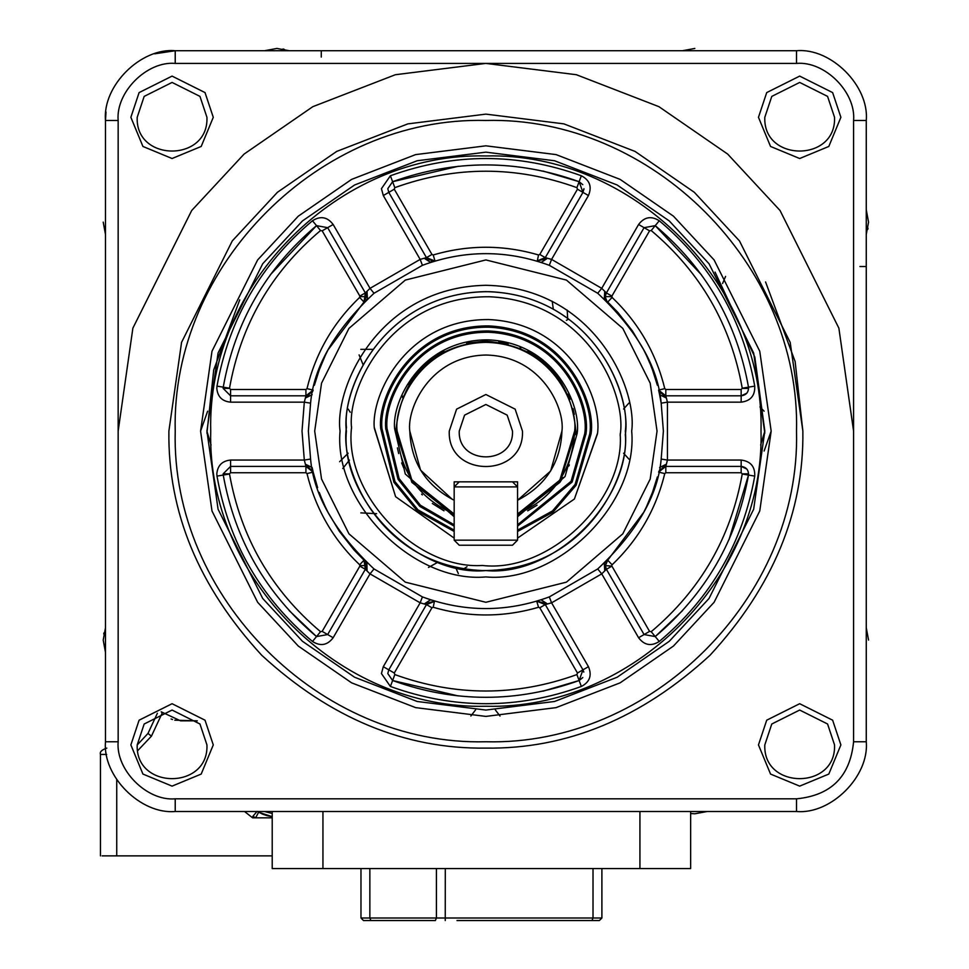 <?xml version="1.0" encoding="UTF-8"?>
<svg xmlns="http://www.w3.org/2000/svg" width="969" height="969" viewBox="0 0 969 969"><rect width="100%" height="100%" fill="white"/><g stroke="black" fill="none" stroke-linecap="round" stroke-linejoin="round"><path stroke-width="1.45" d="M853.58 431.108L838.875 328.152L780.033 210.491L727.658 154.071L658.908 106.663L576.385 74.722L485.869 63.409L395.364 74.722L312.83 106.663L244.091 154.071L191.705 210.491L132.874 328.152L118.157 431.108M175.219 811.501L796.518 811.501C831.027 814.614 869.375 776.266 866.262 741.757L866.262 120.459C869.375 85.962 831.027 47.602 796.518 50.727L175.219 50.727C140.723 47.602 102.363 85.962 105.488 120.459L105.488 741.757C102.363 776.266 140.723 814.614 175.219 811.501L175.219 798.819L796.518 798.819C831.184 795.44 850.201 776.423 853.58 741.757L866.262 741.757M154.737 53.804L175.219 50.727L175.219 63.409C146.985 60.853 115.614 92.237 118.157 120.459L118.157 741.757L105.488 741.757M118.157 120.459L105.488 120.459L105.996 111.968M175.219 63.409L796.518 63.409C824.752 60.853 856.136 92.237 853.58 120.459L853.58 741.757M168.885 431.108C167.794 512.02 198.742 586.729 261.727 655.262C330.259 718.247 404.969 749.194 485.869 748.104C566.768 749.194 641.49 718.247 710.023 655.262C772.996 586.729 803.943 512.02 802.865 431.108L790.183 342.36L739.468 240.918L694.301 192.286L635.046 151.418L563.897 123.875L485.869 114.124L407.84 123.875L336.703 151.418L277.437 192.286L232.281 240.918L181.566 342.36L168.885 431.108C167.794 512.02 198.742 586.729 261.727 655.262C330.259 718.247 404.969 749.194 485.869 748.104C566.768 749.194 641.49 718.247 710.023 655.262C772.996 586.729 803.943 512.02 802.865 431.108L795.125 361.534L765.571 281.943M213.277 744.919L205.028 720.197L172.07 703.712L139.1 720.197L130.863 744.919L142.927 774.061L172.07 786.125L201.201 774.061L213.277 744.919M840.886 744.919L832.637 720.197L799.679 703.712L766.709 720.197L758.473 744.919L770.537 774.061L799.679 786.125L828.81 774.061L840.886 744.919M840.886 117.31L832.637 92.588L799.679 76.103L766.709 92.588L758.473 117.31L770.537 146.452L799.679 158.516L828.81 146.452L840.886 117.31M213.277 117.31L205.028 92.588L172.07 76.103L139.1 92.588L130.863 117.31L142.927 146.452L172.07 158.516L201.201 146.452L213.277 117.31M175.219 798.819C146.985 801.375 115.614 769.992 118.157 741.757M137.198 744.919L144.175 724L172.07 710.047L199.965 724L206.942 744.919C208.856 789.88 135.285 789.88 137.198 744.919M764.807 744.919L771.784 724L799.679 710.047L827.574 724L834.539 744.919C836.465 789.88 762.894 789.88 764.807 744.919M764.807 117.31L771.784 96.391L799.679 82.438L827.574 96.391L834.539 117.31C836.465 162.271 762.894 162.271 764.807 117.31M137.198 117.31L144.175 96.391L172.07 82.438L199.965 96.391L206.942 117.31C208.856 162.271 135.285 162.271 137.198 117.31M175.219 431.108C170.944 597.11 319.879 746.045 485.869 741.757C651.871 746.045 800.806 597.11 796.518 431.108C800.806 265.118 651.871 116.183 485.869 120.459C319.879 116.183 170.944 265.118 175.219 431.108M715.074 272.119L754.803 357.004L764.82 431.108L753.664 509.222L709.029 598.479L669.288 641.284L617.144 677.246L554.534 701.483L485.869 710.059L417.203 701.483L354.606 677.246L302.449 641.284L262.708 598.479L218.073 509.222L206.918 431.108L218.073 353.007L262.708 263.738L302.449 220.944L354.606 184.982L417.203 160.745L485.869 152.157L554.534 160.745L617.144 184.982L669.288 220.944L709.029 263.738L753.664 353.007L764.82 433.191M206.93 433.191L213.725 369.879L239.743 299.845M333.154 637.735L327.667 634.562L365.337 569.3L370.025 573.878L333.154 637.735C327.401 645.306 320.509 646.553 312.478 641.466C260.746 597.837 228.926 542.713 216.995 476.106L216.814 473.829C217.625 465.471 222.216 460.881 230.574 460.057L304.314 460.057L305.925 466.404L230.574 466.404L230.574 460.057M230.574 402.159L230.574 395.824L305.925 395.824L304.314 402.159L230.574 402.159C222.216 401.336 217.625 396.757 216.814 388.399L216.995 386.122C228.926 319.516 260.746 264.392 312.478 220.75C320.509 215.663 327.401 216.911 333.154 224.493L370.025 288.35L365.337 292.929L327.667 227.667L333.154 224.493M383.3 195.544L388.787 192.371L426.457 257.633L420.158 259.401L383.3 195.544L381.447 188.664L390.398 175.764C454.049 152.787 517.7 152.787 581.352 175.764C589.77 180.186 592.144 186.775 588.449 195.544L551.579 259.401L545.281 257.633L582.963 192.371L588.449 195.544M638.595 224.493L644.082 227.667L606.4 292.929L601.725 288.35L638.595 224.493C644.337 216.911 651.229 215.663 659.271 220.75C710.992 264.392 742.823 319.516 754.742 386.122C755.13 395.631 750.6 400.972 741.164 402.159L667.435 402.159L665.812 395.824L741.164 395.824L741.164 402.159M741.164 460.057L741.164 466.404L665.812 466.404L667.435 460.057L741.164 460.057C750.6 461.244 755.13 466.598 754.742 476.106C742.823 542.713 710.992 597.837 659.271 641.466C651.229 646.553 644.337 645.306 638.595 637.735L601.725 573.878L606.4 569.3L644.082 634.562L638.595 637.735M588.449 666.684L582.963 669.845L545.281 604.595L551.579 602.827L588.449 666.684C592.144 675.441 589.77 682.043 581.352 686.464C517.7 709.441 454.049 709.441 390.398 686.464L381.447 673.564L383.3 666.684L420.158 602.827L426.457 604.595L388.787 669.845L383.3 666.684M346.393 431.108C340.155 500.125 416.864 576.821 485.869 570.584C554.874 576.821 631.582 500.125 625.344 431.108C630.952 390.313 589.104 293.534 485.869 291.633C382.634 293.534 340.785 390.313 346.393 431.108M223.149 473.829L230.574 466.404L230.574 472.739L305.925 472.739L306.991 473.575C315.676 509.1 333.227 539.515 359.656 564.794L359.85 566.126L322.168 631.388L327.667 634.562L316.512 636.572C266.039 593.924 234.958 540.084 223.245 475.052L223.149 473.829L223.245 475.052L223.149 473.829L229.483 473.829L230.574 472.739M394.274 673.019L394.831 674.581C455.527 696.493 516.211 696.493 576.906 674.581L577.463 673.019L582.963 669.845L579.123 680.517C516.962 702.9 454.788 702.9 392.615 680.517L387.794 673.564L388.787 669.845L394.274 673.019L431.956 607.757L426.457 604.595L435.02 601.192L424.773 603.614L430.551 599.787L422.423 596.904L420.158 602.827L370.025 573.878L374.01 568.948L422.423 596.904C464.72 612.456 507.017 612.456 549.314 596.904L597.728 568.948L601.725 573.878L551.579 602.827L549.314 596.904M649.569 631.388L651.204 631.691C700.526 590.085 730.868 537.516 742.242 474.011L741.164 472.739L741.164 466.404C746.203 467.082 748.649 469.965 748.492 475.052C736.791 540.084 705.711 593.924 655.238 636.572L644.082 634.562L649.569 631.388L611.899 566.126L606.4 569.3L605.407 565.593L607.733 560.191L605.153 565.593L604.717 570.281L604.293 563.364L605.334 562.408M658.581 390.107L664.758 388.642L665.812 389.49L665.812 395.824L658.581 390.107L665.812 397.774L659.61 394.686L661.173 403.165L667.435 402.159L667.435 460.057L661.173 459.064L663.39 431.108L661.173 403.165C658.012 366.779 636.863 330.15 597.728 293.268L549.314 265.324L551.579 259.401L601.725 288.35L597.728 293.268M754.742 386.122L748.492 387.164C748.649 392.251 746.203 395.134 741.164 395.824L741.164 389.49L742.242 388.218C730.868 324.7 700.526 272.144 651.204 230.537L649.569 230.84L644.082 227.667L655.238 225.644C705.711 268.292 736.791 322.144 748.492 387.164L748.589 388.399L742.254 388.399M577.463 189.209L576.906 187.647C516.211 165.735 455.527 165.735 394.831 187.647L394.274 189.209L388.787 192.371L387.794 188.664L392.615 181.7C454.788 159.328 516.962 159.328 579.123 181.7L582.963 192.371L577.463 189.209L539.794 254.459L545.281 257.633L536.717 261.036L546.964 258.614L541.187 262.442L549.314 265.324C507.017 249.76 464.72 249.76 422.423 265.324L374.01 293.268L370.025 288.35L420.158 259.401L422.423 265.324M322.168 230.84L320.533 230.537C271.223 272.144 240.869 324.7 229.508 388.218L230.574 389.49L230.574 395.824L223.149 388.399L223.245 387.164C234.958 322.144 266.039 268.292 316.512 225.644L327.667 227.667L322.168 230.84L359.85 296.09L365.337 292.929L364.005 302.037L367.033 291.948L367.457 298.864L366.403 299.809M304.314 402.159L310.577 403.165L308.36 431.108L310.577 459.064L304.314 460.057L302.013 431.108L304.314 402.159M340.058 431.108C333.542 503.25 413.727 583.447 485.869 576.93C558.011 583.447 638.208 503.25 631.691 431.108C637.554 388.46 593.803 287.284 485.869 285.298C377.946 287.284 334.196 388.46 340.058 431.108M312.478 641.466L316.512 636.572L289.198 610.603M359.656 564.794L364.005 560.191L367.033 570.281L366.9 562.856M359.996 565.593L366.33 565.593L364.005 560.191L365.337 569.3L359.85 566.126M597.728 568.948C636.863 532.066 658.012 495.438 661.173 459.064M310.577 459.064C313.726 495.438 334.874 532.066 374.01 568.948M582.793 677.561L579.123 680.517L542.979 691.188M458.289 695.948L392.615 680.517L390.398 686.464M582.963 669.845L583.81 672.086M538.074 600.78L536.717 601.192L546.964 603.614L541.065 599.823M538.607 600.877L536.717 601.192L545.281 604.595L539.794 607.757L577.463 673.019M742.254 473.829L748.589 473.829L748.492 475.052L729.015 539.648M682.551 610.603L655.238 636.572L659.271 641.466M741.164 466.404L746.833 469.02M660.277 468.875L658.581 472.109L664.758 473.575L665.812 472.739L665.812 466.404L658.581 472.109L665.812 464.454L659.61 467.542M746.833 393.196L741.164 395.824M659.271 220.75L655.238 225.644L701.435 274.808M606.848 301.032L605.153 296.635L604.717 291.948L604.293 298.864M605.153 296.635L606.4 292.929L611.899 296.09L649.569 230.84M374.01 293.268C334.874 330.15 313.726 366.779 310.577 403.165M542.979 171.041L579.123 181.7L582.793 184.667M583.956 188.689L583.895 189.561M583.956 188.664L582.963 192.371M390.398 175.764L392.615 181.7L458.289 166.268M433.676 261.448L435.02 261.036L424.773 258.614L430.684 262.393M433.131 261.339L435.02 261.036L426.457 257.633L431.956 254.459L394.274 189.209M270.303 274.808L316.512 225.644L312.478 220.75M223.149 388.399L223.245 387.164L223.149 388.399L229.483 388.399M312.478 391.9L313.157 390.107L306.991 388.642L305.925 389.49L305.925 395.824L313.157 390.107L305.925 397.774L312.139 394.686M312.139 467.542L305.925 464.454L313.157 472.109L312.139 467.542M305.925 472.739L305.925 466.404L313.157 472.109L317.602 487.649M322.168 631.388L320.533 631.691C271.223 590.085 240.869 537.516 229.508 474.011L229.483 473.829M365.301 561.402L367.36 563.268M366.33 565.593L365.337 569.3M430.624 599.811L431.811 600.199M434.5 601.034L433.204 607.26L431.956 607.757M657.37 476.954L652.476 492.397M652.44 492.47L646.432 506.823M646.335 507.017L643.888 511.995M643.707 512.347L607.733 560.191L612.093 564.794C638.535 539.527 656.086 509.113 664.758 473.575M607.708 560.215L606.655 561.196M364.005 560.191L353.927 549.859L339.295 531.254L328.031 512.347M327.861 511.995L325.402 507.017M325.305 506.799L321.236 497.497M321.223 497.46L319.298 492.47M659.61 394.686L659.295 393.196M659.186 392.748L658.714 390.64M665.812 395.824L659.429 392.203M606.437 300.826L604.39 298.949M541.114 262.417L539.927 262.03M537.238 261.194L538.534 254.968L539.794 254.459M314.38 385.274L319.273 369.819M319.298 369.758L325.305 355.405M325.402 355.199L327.861 350.221M328.031 349.882L364.005 302.037L366.33 296.635L365.337 292.929M364.029 302.013L365.083 301.032M664.758 388.642C656.074 353.116 638.51 322.713 612.093 297.422L607.733 302.037L617.822 312.357L632.491 331.035M632.527 331.095L643.707 349.882M643.888 350.221L646.335 355.199M646.468 355.49L650.514 364.732M650.526 364.768L652.44 369.758M652.476 369.819L657.37 385.274M545.281 257.633L543.936 259.329M432.768 261.351L431.375 261.194M536.717 601.192L538.534 607.26C503.432 617.519 468.318 617.519 433.204 607.26M538.534 607.26L539.794 607.757M605.153 565.593L611.899 566.126M611.754 565.593L612.093 564.794M612.093 297.422L611.899 296.09M306.991 388.642C315.652 353.104 333.215 322.701 359.656 297.422L359.85 296.09M435.02 261.036L433.204 254.968C468.318 244.697 503.432 244.697 538.534 254.968M433.204 254.968L431.956 254.459M574.629 431.108C572.582 470.377 553.565 498.018 517.567 514.018L517.567 500.27L550.646 471.007L561.947 431.108C560.676 462.479 545.886 485.542 517.567 500.27L517.567 514.018L559.864 480.127L574.629 431.108C578.19 405.151 551.567 343.571 485.869 342.36C420.183 343.571 393.547 405.151 397.108 431.108L411.873 480.127L454.17 514.018L454.17 500.27C425.863 485.542 411.062 462.479 409.79 431.108L420.546 470.11L452.305 499.386M575.901 431.653L575.901 431.108C570.559 376.432 540.557 346.417 485.869 341.088C431.193 346.417 401.178 376.432 395.849 431.108L411.849 482.344L454.17 515.375M517.567 515.375L559.9 482.344L575.901 431.108L575.828 434.487M397.108 431.108C399.155 470.377 418.184 498.018 454.17 514.018M454.17 540.157L454.17 481.835L517.567 481.835L517.567 540.157L512.504 545.232L459.245 545.232L454.17 540.157L517.567 540.157M409.79 431.108C406.738 408.857 429.558 356.071 485.869 355.029C542.18 356.071 565.012 408.857 561.947 431.108M449.265 431.108C447.254 478.311 524.483 478.311 522.473 431.108L515.157 409.148L485.869 394.504L456.593 409.148L449.265 431.108M512.504 431.108C513.958 465.447 457.78 465.447 459.245 431.108L464.575 415.132L485.869 404.485L507.175 415.132L512.504 431.108M725.575 276.407L722.583 283.517M500.004 716.055L495.341 709.902M475.561 709.877L470.873 716.006M207.632 411.183L200.583 431.108L211.993 510.99L257.633 602.282L298.282 646.057L351.614 682.842L415.64 707.624L485.869 716.406L556.097 707.624L620.124 682.842L673.455 646.057L714.105 602.282L759.757 510.99L771.167 431.108L759.757 351.226L714.105 259.934L673.455 216.172L620.124 179.386L556.097 154.604L485.869 145.822L415.64 154.604L351.614 179.386L298.282 216.172L257.633 259.934L211.993 351.226L200.583 431.108M764.105 411.183L759.95 406.932M764.105 451.045L771.167 431.108M211.072 445.025L206.918 431.108M764.82 431.108L760.665 445.025M591.974 920.55L593.016 918.006L601.894 918.006L599.351 920.55L457.017 920.55M369.855 868.563L369.855 918.006L436.425 918.006L435.372 920.55L363.508 920.55L360.977 918.006L369.855 918.006L370.909 920.55M445.243 920.538L445.292 868.563M436.425 868.563L436.425 918.006L593.016 918.006L593.016 868.563M601.894 868.563L601.894 918.006M690.643 811.501L690.643 868.563L272.216 868.563L272.216 811.501M360.977 868.563L360.977 918.006M137.683 750.684L151.443 736.137L162.235 712.99L161.169 711.791L180.585 720.839L197.288 720.839L174.795 720.173M244.515 811.501L252.618 817.836L272.216 817.836M267.565 815.777L272.216 816.661L258.638 812.276L255.598 817.836L252.921 816.249L252.618 817.436M171.077 718.986L172.518 719.519M272.216 855.881L102.145 855.881M267.456 815.753L263.156 814.372M262.89 814.275L257.088 811.38L252.921 816.249M151.443 736.137L147.966 733.46L157.366 713.293M147.966 733.46L137.198 744.967M459.245 481.835L454.17 486.898L517.567 486.898L512.504 481.835M374.349 427.704L395.606 496.709L454.17 538.098L395.606 496.709L374.325 428.225C370.691 395.485 406.156 318.946 488.764 319.564C571.286 323.234 602.742 401.493 597.413 434.003L574.399 499.023L517.567 538.098L574.399 499.023L597.425 433.482M351.541 426.59L351.493 428.673M620.196 435.626L620.257 433.555M620.233 434.596C626.652 395.437 588.752 301.165 489.357 296.756C389.853 296.005 347.132 388.194 351.517 427.632C343.789 493.948 415.762 569.76 482.392 565.472C548.708 573.2 624.52 501.227 620.233 434.596M454.17 530.14L417.942 509.827L394.952 481.557L381.931 428.419C378.54 397.908 411.595 326.601 488.57 327.171C565.46 330.586 594.772 403.516 589.806 433.809L575.126 484.427L552.475 510.954L517.567 530.14M589.806 433.809L589.782 434.851M381.907 429.461L381.931 428.419M586.015 433.191L585.991 434.221M385.723 429.037L385.747 427.995M517.567 526.131L572.11 482.077L586.003 433.712C590.787 404.521 562.541 334.269 488.461 330.974C414.32 330.417 382.476 399.119 385.735 428.516L398.053 479.304L419.795 506.399L454.17 526.131M569.324 464.89L568.839 466.053M563.05 477.463L559.961 482.247M537.08 505.152L527.693 510.833M451.711 514.406L450.936 514.079M444.02 510.82L432.331 503.48M422.363 494.917L421.6 494.142M403.782 468.063L401.663 462.952M398.695 453.589L397.423 447.86M395.849 431.132L395.873 428.782M402.426 397.338L402.91 396.164M408.7 384.754L411.777 379.969M434.669 357.064L444.044 351.396M466.646 343.159L485.748 341.088M498.72 342.009L508.119 343.874M520.026 347.823L520.801 348.137M527.717 351.408L539.418 358.736M549.375 367.299L550.15 368.075M567.967 394.153L570.075 399.276M573.042 408.627L574.326 414.369M264.513 811.501L272.216 813.463M866.262 652.476L866.262 627.706L868.539 640.085M707.237 50.727L682.467 50.727L694.846 48.45M105.488 209.752L105.488 234.522L103.211 222.131M105.488 627.706L103.211 640.085L105.488 652.476M103.744 634.005L103.949 632.927M690.643 813.524L694.846 813.778L707.237 811.501M866.262 234.522L868.539 222.131L866.262 209.752M868.006 228.212L867.788 229.302M289.283 50.727L276.892 48.45L264.513 50.727M282.972 48.983L284.062 49.189M796.518 798.819L796.518 811.501M796.518 63.409L796.518 50.727M866.262 120.459L853.58 120.459M210.721 431.108C206.93 578.142 338.847 710.047 485.869 706.256C632.902 710.047 764.807 578.142 761.016 431.108C764.807 284.087 632.902 152.169 485.869 155.961C338.847 152.169 206.93 284.087 210.721 431.108M216.995 476.106L229.508 474.011M581.352 686.464L576.906 674.581M754.742 476.106L742.242 474.011M581.352 175.764L576.906 187.647M216.995 386.122L229.508 388.218M657.043 431.108L650.199 479.037L622.813 533.822L566.429 582.151L485.869 602.282L405.321 582.151L348.937 533.822L321.538 479.037L314.695 431.108L321.538 383.179L348.937 328.406L405.321 280.077L485.869 259.934L566.429 280.077L622.813 328.406L650.199 383.179L657.043 431.108M320.533 631.691L316.512 636.572M394.831 674.581L392.615 680.517M651.204 631.691L655.238 636.572M665.812 472.739L741.164 472.739M741.164 389.49L665.812 389.49M742.242 388.218L748.492 387.164M651.204 230.537L655.238 225.644M394.831 187.647L392.615 181.7M320.533 230.537L316.512 225.644M305.925 389.49L230.574 389.49M306.991 473.575L313.157 472.109M611.754 296.635L605.407 296.635M359.656 297.422L364.005 302.037M359.996 296.635L366.33 296.635M322.943 811.501L322.943 868.563M639.928 868.563L639.928 811.501M321.272 50.727L321.272 57.062M866.262 266.511L859.915 266.511M116.74 855.881L116.74 779.754M100.461 855.881L100.461 754.439L106.651 754.439M517.567 531.46L553.081 512.092L576.143 485.215L591.078 433.833C596.105 403.177 566.429 329.363 488.594 325.911C410.686 325.33 377.232 397.508 380.672 428.383L393.923 482.308L417.324 510.966L454.17 531.46M346.442 427.499C341.9 386.57 386.231 290.906 489.478 291.681C592.628 296.26 631.958 394.08 625.296 434.73C629.85 475.658 585.506 571.31 482.259 570.547C379.109 565.969 339.78 468.136 346.442 427.499M454.17 524.798L420.425 505.261L399.095 478.553L387.006 428.552C383.785 399.531 415.216 331.701 488.437 332.246C561.572 335.492 589.467 404.86 584.743 433.676L571.092 481.29L517.567 524.798M517.567 516.731L565.036 476.578L577.136 433.482C581.497 406.871 555.758 342.844 488.231 339.853C420.655 339.344 391.633 401.953 394.613 428.746L405.296 474.023L454.17 516.731M359.087 354.896L363.145 364.841M567.895 319.54L566.368 320.327M349.446 460.118L342.747 468.524M428.48 567.446L436.595 562.953M455.587 567.265L458.337 573.624M553.287 309.014L552.221 301.262M348.15 409.027L350.233 412.249M628.966 403.043L623.588 409.027M360.843 349.349L372.871 349.349M567.204 310.092L567.64 318.123M628.966 459.173L623.588 453.201M339.647 461.704L348.15 453.201M360.843 512.88L376.626 513.679M463.788 568.827L467.01 566.744M272.216 816.661L267.953 815.874M100.461 754.439C99.577 751.956 101.697 749.836 106.808 748.104"/></g></svg>
